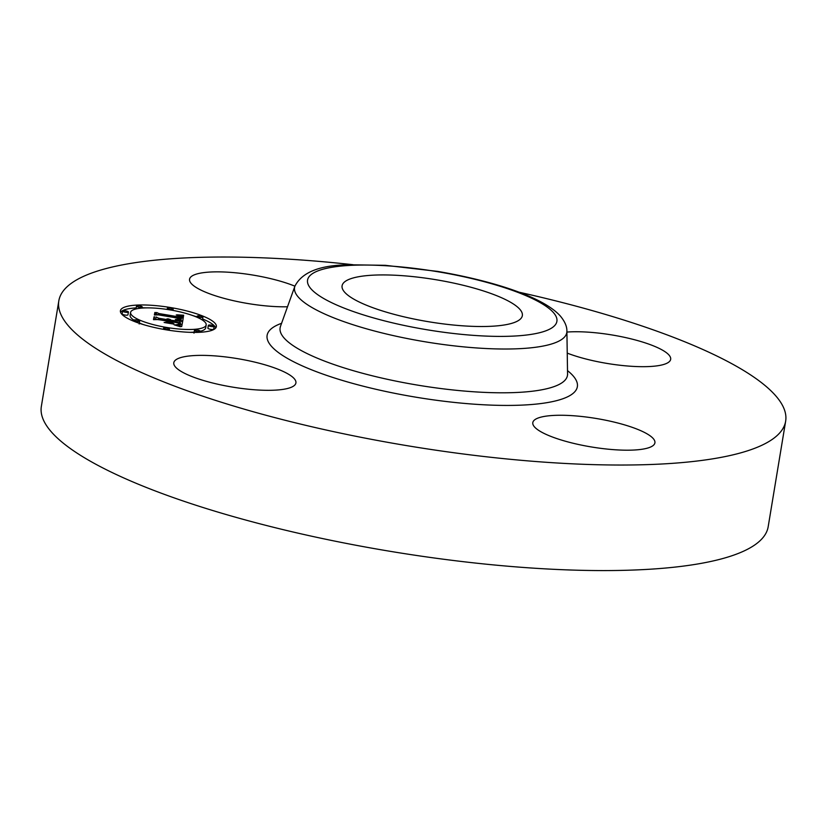 <?xml version="1.0" encoding="UTF-8"?>
<svg xmlns="http://www.w3.org/2000/svg" width="827" height="827" viewBox="0 0 827 827"><rect width="100%" height="100%" fill="white"/><g stroke="black" fill="none" stroke-linecap="round" stroke-linejoin="round"><path stroke-width="1.24" d="M403.059 316.607A91.352 21.326 -170.6 0 1 342.089 285.801A91.352 21.326 -170.6 0 1 461.383 284.839A91.352 21.326 -170.6 0 1 522.344 315.645A91.352 21.326 -170.6 0 1 403.059 316.607M518.839 292.158A368.356 85.987 -170.6 0 1 775.364 395.389A368.356 85.987 -170.6 0 1 785.65 421.191L768.18 526.737A368.356 85.987 -170.6 0 1 441.597 558.98A368.356 85.987 -170.6 0 1 51.636 432.211A368.356 85.987 -170.6 0 1 41.35 406.408L58.82 300.863A368.356 85.987 -170.6 0 1 352.984 264.702M287.538 306.765A61.88 14.441 -170.6 0 1 265.229 305.825A61.88 14.441 -170.6 0 1 189.559 279.226A61.88 14.441 -170.6 0 1 236.005 272.838A61.88 14.441 -170.6 0 1 294.908 286.173M785.65 421.191A368.356 85.987 -170.6 0 1 459.068 453.434A368.356 85.987 -170.6 0 1 69.106 326.675A368.356 85.987 -170.6 0 1 58.82 300.863M294.185 378.611A61.88 14.441 -170.6 0 1 295.911 382.953A61.88 14.441 -170.6 0 1 241.05 388.37A61.88 14.441 -170.6 0 1 175.531 367.074A61.88 14.441 -170.6 0 1 173.804 362.733A61.88 14.441 -170.6 0 1 228.665 357.316A61.88 14.441 -170.6 0 1 294.185 378.611M579.241 416.239A61.88 14.441 -170.6 0 1 654.912 442.838A61.88 14.441 -170.6 0 1 608.476 449.216A61.88 14.441 -170.6 0 1 532.805 422.618A61.88 14.441 -170.6 0 1 579.241 416.239M566.909 332.072A61.88 14.441 -170.6 0 1 626.359 337.757A61.88 14.441 -170.6 0 1 668.94 354.99A61.88 14.441 -170.6 0 1 670.666 359.321A61.88 14.441 -170.6 0 1 632.438 366.351A61.88 14.441 -170.6 0 1 567.239 353.129M170.486 307.53A48.628 11.351 -170.6 0 1 216.354 326.624A48.628 11.351 -170.6 0 1 166.279 329.839A48.628 11.351 -170.6 0 1 120.411 310.745A48.628 11.351 -170.6 0 1 170.486 307.53M215.744 327.978A48.628 11.351 9.4 0 0 202.636 318.995M197.012 316.917A48.628 11.351 9.4 0 0 192.557 315.5M146.524 307.882A48.628 11.351 9.4 0 0 142.182 307.789M136.186 307.923A48.628 11.351 9.4 0 0 120.566 312.224M130.594 312.43A38.311 8.942 -170.6 0 1 170.042 309.898A38.311 8.942 -170.6 0 1 206.181 324.939A38.311 8.942 -170.6 0 1 166.723 327.471A38.311 8.942 -170.6 0 1 130.594 312.43L130.118 315.252A38.311 8.942 9.4 0 0 133.86 320.132M139.35 322.985A38.311 8.942 9.4 0 0 143.743 324.701M189.776 332.32A38.311 8.942 9.4 0 0 194.159 332.134M200.113 332.268L200.279 331.276A2.946 0.693 -170.6 0 1 197.239 331.472A2.946 0.693 -170.6 0 1 194.469 330.314A2.946 0.693 -170.6 0 1 197.498 330.118A2.946 0.693 -170.6 0 1 200.279 331.276A38.311 8.942 9.4 0 0 205.716 327.771L206.181 324.939M208.352 325.352L207.887 328.185A2.946 0.693 9.4 0 0 210.668 329.342A2.946 0.693 9.4 0 0 213.697 329.146L214.162 326.314A2.946 0.693 -170.6 0 1 211.133 326.51A2.946 0.693 -170.6 0 1 208.352 325.352A2.946 0.693 -170.6 0 1 211.392 325.166A2.946 0.693 -170.6 0 1 214.162 326.314M122.603 311.055L122.138 313.878A2.946 0.693 9.4 0 0 124.918 315.035A2.946 0.693 9.4 0 0 127.947 314.839L128.423 312.017A2.946 0.693 -170.6 0 1 125.384 312.213A2.946 0.693 -170.6 0 1 122.603 311.055A2.946 0.693 -170.6 0 1 125.642 310.859A2.946 0.693 -170.6 0 1 128.423 312.017M202.439 320.07A2.946 0.693 9.4 0 0 202.47 319.997L202.935 317.175A2.946 0.693 -170.6 0 1 199.907 317.361A2.946 0.693 -170.6 0 1 197.126 316.214A2.946 0.693 -170.6 0 1 200.165 316.017A2.946 0.693 -170.6 0 1 202.935 317.175M136.021 308.926A2.946 0.693 9.4 0 0 136.021 308.936L136.496 306.093A2.946 0.693 -170.6 0 1 139.525 305.897A2.946 0.693 -170.6 0 1 142.306 307.055A2.946 0.693 -170.6 0 1 139.277 307.251A2.946 0.693 -170.6 0 1 136.496 306.093M182.736 321.083L176.513 319.315L180.586 319.387L181.299 318.354L158.598 314.498L156.2 314.694L156.623 312.472L158.949 313.557L179.8 317.041L179.325 315.914L176.254 314.963L179.79 315.914L181.371 317.299L181.03 315.945L176.999 314.829L183.625 315.211L182.736 321.083L183.16 318.033L181.402 317.95M181.351 321.165L175.365 319.439L181.351 321.165M178.332 319.325L179.531 318.405L158.453 314.88L154.37 314.994L154.845 312.503L155.424 312.492L154.99 314.829L158.319 314.705L180.162 318.354L179.748 319.201L178.332 319.325M182.653 321.527L181.692 326.593L175.551 324.742L179.697 324.629L180.596 322.871L170.796 321.238L179.387 322.975L179.025 324.277L176.875 324.649L178.446 324.246L178.808 323.006L170.713 321.662L170.569 322.396L173.97 323.76L165.183 322.303L168.822 322.065L169.028 320.948L155.621 319.356L156.076 316.958L158.65 318.209L167.664 319.708L167.033 318.829L169.215 319.966L168.181 318.798L170.972 320.266L182.653 321.527M180.348 326.748L174.094 324.804L180.348 326.748M173.163 323.998L164.118 322.489L173.163 323.998M167.002 322.065L167.188 321.072L158.226 319.573L153.491 319.667L154.018 316.844L154.608 316.824L154.111 319.491L157.988 319.408L167.778 321.041L167.002 322.065L167.188 321.072M182.116 324.36L180.327 324.494M179.821 321.734L179.655 322.716M170.476 322.985L168.925 321.982M169.287 319.832L168.729 322.788M180.596 322.871L180.4 323.802M170.972 320.266L170.817 321.238M170.931 320.111L170.455 322.933M170.827 319.956L170.362 322.778M170.682 319.801L170.207 322.623M170.476 319.646L170.011 322.478M170.217 319.501L169.752 322.334M169.917 319.356L169.452 322.189M169.556 319.212L169.09 322.044M169.256 319.904L168.791 322.726M169.215 319.966L168.749 322.799M168.232 319.801L168.067 320.783M168.16 319.522L167.953 320.762M168.077 319.429L167.86 320.752M167.974 319.325L167.747 320.731M167.84 319.232L167.592 320.7M167.664 319.708L167.499 320.69M158.65 318.209L158.495 319.181M156.076 316.958L155.683 319.346M169.028 320.948L168.822 322.065M170.569 322.396L170.445 323.181M178.673 323.957L178.58 324.504M179.387 323.254L179.263 323.967M179.387 322.975L179.211 324.06M180.544 323.047L180.079 325.879M180.369 323.946L180.028 326.014M180.317 324.081L179.997 326.003L180.255 324.194M180.172 324.308L179.893 325.972M180.069 324.401L179.821 325.952M179.966 324.494L179.728 325.921M179.831 324.566L179.614 325.879M179.697 324.629L179.49 325.838M179.542 324.68L179.356 325.797M179.366 324.722L179.201 325.745M179.17 324.753L179.014 325.693M178.921 324.784L178.787 325.621M178.642 324.794L178.518 325.549M178.322 324.815L178.219 325.456M177.96 324.815L177.877 325.362M183.625 315.211L183.16 318.033M182.901 315.17L182.436 318.002M182.188 315.139L181.723 317.961M181.485 315.097L181.309 316.162M180.803 315.056L180.689 315.769M180.141 315.015L180.048 315.532M181.526 317.03L181.309 318.385M181.371 317.299L181.196 318.333M180.4 316.462L180.121 318.147M180.348 316.369L180.059 318.137M180.276 316.265L179.976 318.126M180.183 316.172L179.873 318.106M180.079 316.079L179.748 318.085M179.883 316.7L179.655 318.075M179.8 317.041L179.624 318.064M158.949 313.557L158.784 314.529M156.623 312.472L156.251 314.694M181.227 318.995L180.968 320.545M181.165 319.088L180.927 320.535M181.082 319.16L180.865 320.514M180.989 319.232L180.772 320.483M180.865 319.294L180.679 320.452M180.741 319.346L180.555 320.421M180.586 319.387L180.42 320.38M180.42 319.418L180.265 320.328M180.234 319.449L180.09 320.276M180.028 319.46L179.893 320.214M179.79 319.47L179.676 320.152M179.521 319.48L179.418 320.08M179.221 319.47L179.139 319.997M154.845 312.503L154.432 314.994M154.018 316.844L153.553 319.667M166.372 329.332A2.946 0.693 -170.6 0 1 163.601 328.174A2.946 0.693 -170.6 0 1 166.63 327.978A2.946 0.693 -170.6 0 1 169.411 329.136A2.946 0.693 -170.6 0 1 166.372 329.332L166.289 329.849M136.61 321.362A2.946 0.693 -170.6 0 1 133.829 320.204A2.946 0.693 -170.6 0 1 136.869 320.008A2.946 0.693 -170.6 0 1 139.649 321.165A2.946 0.693 -170.6 0 1 136.61 321.362L136.455 322.282M170.393 308.037A2.946 0.693 -170.6 0 1 173.174 309.195A2.946 0.693 -170.6 0 1 170.145 309.391A2.946 0.693 -170.6 0 1 167.364 308.233A2.946 0.693 -170.6 0 1 170.393 308.037M553.366 312.503A126.366 29.503 -170.6 0 1 462.066 334.397A126.366 29.503 -170.6 0 1 311.076 288.933A126.366 29.503 -170.6 0 1 402.377 267.049A126.366 29.503 -170.6 0 1 553.366 312.503M294.898 286.204C302.082 271.969 320.607 264.826 350.472 264.795L385.279 265.312L437.638 271.39C493.853 281.056 543.473 297.182 560.313 315.997C564.841 321.445 567.033 326.52 566.898 331.234A137.975 32.212 -170.6 0 1 447.335 345.045A137.975 32.212 -170.6 0 1 298.402 297.193A137.975 32.212 -170.6 0 1 294.898 286.204L280.27 326.934M567.622 374.507L567.56 374.031A145.624 34 -170.6 0 1 441.37 388.607A145.624 34 -170.6 0 1 284.178 338.098A145.624 34 -170.6 0 1 280.477 326.5M567.508 370.63A157.233 36.708 -170.6 0 1 572.966 375.696A157.233 36.708 -170.6 0 1 459.367 402.935A157.233 36.708 -170.6 0 1 271.504 346.358A157.233 36.708 -170.6 0 1 281.625 323.295M179.387 323.119L179.242 324.019M139.277 307.251L139.091 308.378M566.898 331.234L567.56 374.031M163.601 328.174L163.405 329.342M169.411 329.136L169.215 330.314M194.469 330.314L193.994 333.136M133.829 320.204L133.664 321.196M139.649 321.165L139.174 323.988M173.174 309.195L172.977 310.414M167.364 308.233L167.157 309.443M197.126 316.214L196.96 317.217M142.306 307.055L142.141 308.058"/></g></svg>
